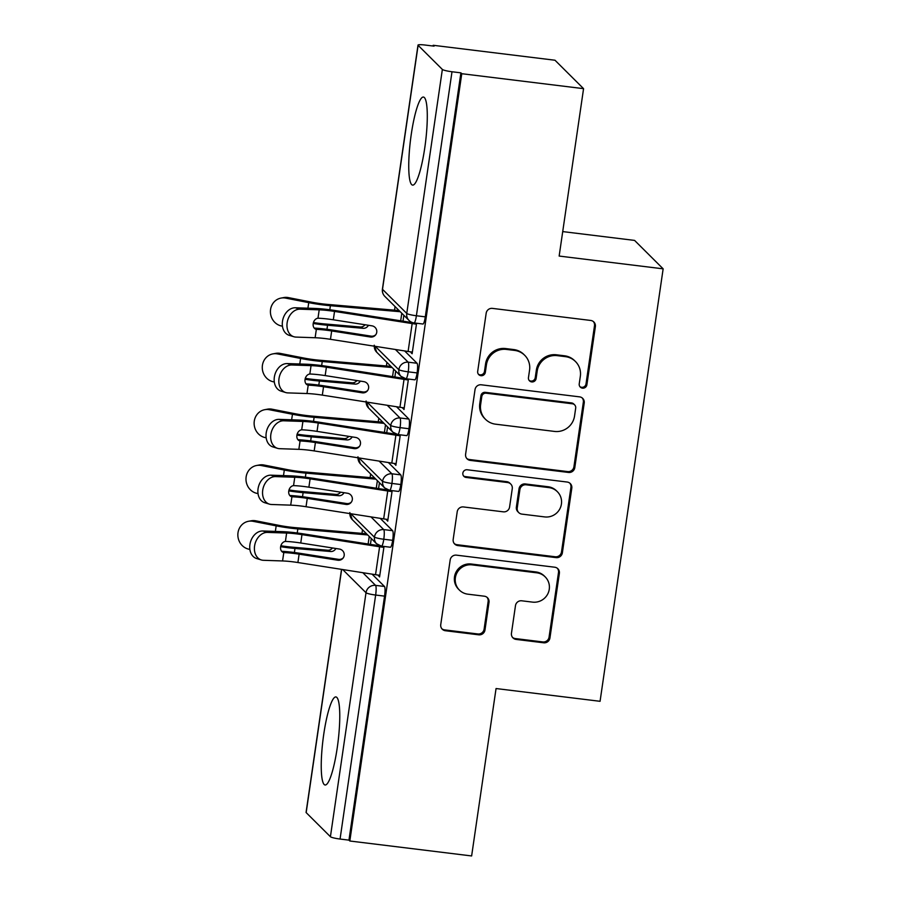 <?xml version="1.0" encoding="UTF-8"?>
<svg xmlns="http://www.w3.org/2000/svg" width="901" height="901" viewBox="0 0 901 901"><rect width="100%" height="100%" fill="white"/><g stroke="black" fill="none" stroke-linecap="round" stroke-linejoin="round"><path stroke-width="1.35" d="M582.497 388.162A3.908 3.818 134.9 0 0 586.878 384.795L595.37 326.601A5.586 5.451 134.9 0 0 590.707 320.452L492.442 308.39A5.586 5.451 134.9 0 0 486.18 313.199L477.688 371.392A3.908 3.818 134.9 0 0 480.954 375.694A3.908 3.818 134.9 0 0 485.335 372.327L486.427 364.804A17.862 17.446 134.9 0 1 506.463 349.419L514.651 350.421A17.862 17.446 134.9 0 1 529.563 370.097L528.459 377.62A3.908 3.818 134.9 0 0 531.725 381.923A3.908 3.818 134.9 0 0 536.106 378.566L537.199 371.032A17.862 17.446 134.9 0 1 557.235 355.647L565.423 356.65A17.862 17.446 134.9 0 1 580.334 376.325L579.23 383.86A3.908 3.818 134.9 0 0 582.497 388.162M579.906 386.63A3.908 3.818 134.9 0 0 586.01 383.939L594.502 325.734A5.586 5.451 134.9 0 0 593.387 321.567M478.352 374.163A3.908 3.818 134.9 0 0 484.468 371.471L485.56 363.936L486.427 364.804M529.135 380.402A3.908 3.818 134.9 0 0 535.239 377.699L536.343 370.165L537.199 371.032M323.752 734.247A44.363 7.591 97 0 1 335.915 696.935A44.363 7.591 97 0 1 337.256 747.684A44.363 7.591 97 0 1 325.103 784.996A44.363 7.591 97 0 1 323.752 734.247M411.261 134.362A44.363 7.591 97 0 1 423.425 97.049A44.363 7.591 97 0 1 424.776 147.798A44.363 7.591 97 0 1 412.613 185.11A44.363 7.591 97 0 1 411.261 134.362M511.453 633.268A5.586 5.451 134.9 0 0 516.115 639.417L543.686 642.796A5.586 5.451 134.9 0 0 549.937 637.987L559.375 573.351A5.586 5.451 134.9 0 0 554.712 567.213L456.435 555.151A5.586 5.451 134.9 0 0 450.185 559.949L440.747 624.584A5.586 5.451 134.9 0 0 445.409 630.734L478.713 634.822A5.586 5.451 134.9 0 0 484.975 630.013L489.006 602.352A5.586 5.451 134.9 0 0 484.344 596.203L467.833 594.176A14.934 14.585 134.9 0 1 456.807 573.16A14.934 14.585 134.9 0 1 472.113 564.871L536.805 572.822A14.934 14.585 134.9 0 1 547.819 593.838A14.934 14.585 134.9 0 1 532.525 602.116L521.747 600.798A5.586 5.451 134.9 0 0 515.485 605.607L511.453 633.268M418.109 45.32L382.508 289.322L406.756 313.435L442.357 69.433L418.109 45.32A8.526 1.104 8.3 0 1 418.008 45.106A8.526 1.104 8.3 0 1 425.148 45.05L434.057 46.142L433.19 45.287L554.993 60.232L583.566 88.658L461.762 73.702L460.895 72.846L451.998 71.753L416.397 315.755L425.295 316.848L460.895 72.846M583.566 88.658L559.149 256.064L663.147 268.836L600.066 701.305L496.057 688.544L471.628 855.95L349.825 841.005L461.762 73.702M568.531 472.451A5.586 5.451 134.9 0 0 574.793 467.642L584.22 403.006A5.586 5.451 134.9 0 0 579.557 396.857L481.292 384.795A5.586 5.451 134.9 0 0 475.03 389.604L465.603 454.239A5.586 5.451 134.9 0 0 470.266 460.388L568.531 472.451L567.664 471.583A5.586 5.451 134.9 0 0 573.926 466.786L583.352 402.15A5.586 5.451 134.9 0 0 582.237 397.972M571.797 488.184L562.37 552.82A5.586 5.451 134.9 0 1 556.108 557.629L457.843 545.567A5.586 5.451 134.9 0 1 453.18 539.417L457.212 511.757A5.586 5.451 134.9 0 1 463.474 506.948L503.321 511.836A5.586 5.451 134.9 0 0 509.583 507.026L512.264 488.68A5.586 5.451 134.9 0 0 507.601 482.531L466.11 477.44A3.908 3.818 134.9 0 1 463.227 471.944A3.908 3.818 134.9 0 1 467.225 469.77L567.134 482.035A5.586 5.451 134.9 0 1 571.797 488.184L570.93 487.317L561.503 551.953L562.37 552.82M663.147 268.836L634.574 240.409L562.72 231.591M442.357 69.433A8.526 1.104 8.3 0 0 451.998 71.753M349.825 841.005L348.957 840.137L340.06 839.045A8.526 1.104 -171.7 0 1 330.419 836.725L306.171 812.612A8.526 1.104 -171.7 0 1 306.07 812.409L341.524 569.364M361.977 533.381L362.506 529.788M370.12 477.575L370.649 473.982M378.262 421.781L378.792 418.177M386.405 365.975L386.923 362.371M394.548 310.169L395.066 306.565M433.077 46.019L433.19 45.287M411.115 351.908L411.002 352.629L412.275 352.787M411.002 352.629L412.129 353.744L416.577 323.234M403.006 321.161L403.862 315.305L403.006 321.161M348.957 840.137L384.558 596.135L375.649 595.043L340.06 839.045M362.821 572.698L375.571 585.38L384.479 586.472L372.079 574.151M384.479 586.472A8.526 1.464 97 0 1 384.558 596.135M425.295 316.848A8.526 1.464 97 0 1 422.963 324.022L414.066 322.93A8.526 1.464 97 0 0 416.397 315.755A8.526 1.104 8.3 0 1 406.756 313.435A8.526 8.334 134.9 0 0 409.088 320.508A8.526 8.526 0 0 0 414.066 322.93M370.964 516.892L383.713 529.585L392.611 530.678A8.526 1.464 97 0 1 392.69 540.33A8.526 1.464 97 0 1 390.392 547.234L381.495 546.141A8.526 1.464 97 0 0 383.792 539.249A8.526 1.104 -171.7 0 1 374.152 536.928L350.849 513.739M392.611 530.678L380.222 518.345M370.435 544.373L371.291 538.528L370.435 544.373M378.544 575.12L379.569 576.955L384.017 546.445M379.107 461.087L391.856 473.78L400.754 474.872A8.526 1.464 97 0 1 400.832 484.535A8.526 1.464 97 0 1 398.535 491.428L389.637 490.335A8.526 1.464 97 0 0 391.935 483.443A8.526 1.104 -171.7 0 1 382.294 481.123L358.992 457.945M400.754 474.872L388.365 462.54M378.578 488.579L379.434 482.722L378.578 488.579M386.687 519.325L387.712 521.161L392.16 490.651M387.25 405.292L399.999 417.974L408.896 419.066A8.526 1.464 97 0 1 408.975 428.73A8.526 1.464 97 0 1 406.678 435.622L397.78 434.53A8.526 1.464 97 0 0 400.078 427.637A8.526 1.104 -171.7 0 1 390.437 425.317L367.135 402.139M408.896 419.066L396.508 406.734M386.72 432.773L387.576 426.916L386.72 432.773M394.829 463.519L395.854 465.355L400.303 434.845M395.393 349.487L408.142 362.168L417.039 363.261A8.526 1.464 97 0 1 417.118 372.924A8.526 1.464 97 0 1 414.82 379.828L405.923 378.735A8.526 1.464 97 0 0 408.221 371.831A8.526 1.104 -171.7 0 1 398.58 369.523L375.266 346.333M417.039 363.261L404.65 350.94M394.863 376.967L395.719 371.111L394.863 376.967M402.972 407.714L403.986 409.55L408.446 379.039M417.118 372.924L408.221 371.831A8.526 1.464 97 0 0 408.142 362.168A8.526 8.334 134.9 0 0 400.934 376.314L376.697 352.19L374.23 345.196M402.86 408.435L404.132 408.592M394.728 464.229L395.99 464.387M386.585 520.035L387.847 520.192M378.443 575.84L379.704 575.998M408.975 428.73L400.078 427.637A8.526 1.464 97 0 0 399.999 417.974A8.526 8.334 134.9 0 0 392.802 432.108L368.554 407.995L366.088 401.001M400.832 484.535L391.935 483.443A8.526 1.464 97 0 0 391.856 473.78A8.526 8.334 134.9 0 0 384.659 487.914L360.411 463.801L357.945 456.807M392.69 540.33L383.792 539.249A8.526 1.464 97 0 0 383.713 529.585A8.526 8.334 134.9 0 0 376.517 543.72L352.268 519.607L349.813 512.601M575.457 361.515L574.601 360.659A17.862 17.446 134.9 0 0 564.555 355.794L565.423 356.65M536.343 370.165A17.862 17.446 134.9 0 1 556.367 354.791L564.555 355.794M524.686 355.287L523.819 354.42A17.862 17.446 134.9 0 0 513.784 349.565L514.651 350.421M485.56 363.936A17.862 17.446 134.9 0 1 505.596 348.552L513.784 349.565M466.718 458.406A5.586 5.451 134.9 0 0 469.398 459.521L567.664 471.583M575.694 408.097A3.908 3.818 134.9 0 0 572.439 403.794L486.18 393.208A3.908 3.818 134.9 0 0 481.798 396.564L480.638 404.515A17.862 17.446 134.9 0 0 495.55 424.18L554.509 431.421A17.862 17.446 134.9 0 0 574.545 416.037L575.694 408.097M574.635 404.853L573.768 403.997A3.908 3.818 134.9 0 0 571.572 402.927L572.439 403.794M485.504 419.325L484.648 418.458A17.862 17.446 134.9 0 1 479.771 403.648L480.931 395.708A3.908 3.818 134.9 0 1 485.312 392.34L571.572 402.927M454.295 543.585A5.586 5.451 134.9 0 0 456.976 544.7L555.241 556.762A5.586 5.451 134.9 0 0 561.503 551.953M510.743 484.051L509.876 483.195A5.586 5.451 134.9 0 0 506.734 481.675L465.243 476.584L466.11 477.44M463.519 475.908A3.908 3.818 134.9 0 0 465.243 476.584M544.677 516.915A14.934 14.585 134.9 0 0 557.347 491.676A14.934 14.585 134.9 0 0 548.957 487.61L526.161 484.806A5.586 5.451 134.9 0 0 519.9 489.615L517.23 507.973A5.586 5.451 134.9 0 0 521.882 514.111L544.677 516.915M557.347 491.676L556.48 490.808A14.934 14.585 134.9 0 0 548.09 486.743L548.957 487.61M518.751 512.601L517.884 511.734A5.586 5.451 134.9 0 1 516.363 507.105L519.032 488.759A5.586 5.451 134.9 0 1 525.294 483.95L548.09 486.743M570.93 487.317A5.586 5.451 134.9 0 0 569.815 483.15M545.195 576.877L544.328 576.021A14.934 14.585 134.9 0 0 535.937 571.955L536.805 572.822M459.442 590.11L458.575 589.254A14.934 14.585 134.9 0 1 471.246 564.015L535.937 571.955M441.862 628.763A5.586 5.451 134.9 0 0 444.542 629.878L477.845 633.966A5.586 5.451 134.9 0 0 484.107 629.157L488.139 601.496A5.586 5.451 134.9 0 0 487.024 597.318M512.568 637.435A5.586 5.451 134.9 0 0 515.248 638.55L542.819 641.94A5.586 5.451 134.9 0 0 549.069 637.131L558.507 572.495A5.586 5.451 134.9 0 0 557.392 568.328M281.011 298.085L283.736 297.578A14.213 13.177 79.4 0 1 288.388 297.6L285.662 298.107A14.213 13.177 -100.6 0 0 281.011 298.085A14.213 13.177 -100.6 0 0 270.413 311.994A14.213 13.177 -100.6 0 0 281.596 326.016L282.441 326.185M313.21 323.47A28.438 3.694 8.3 0 0 327.547 325.238L363.193 328.313L360.276 326.995A5.688 5.136 114.2 0 0 365.04 324.754M399.087 310.563L327.491 304.403A21.038 2.737 -171.7 0 1 311.464 302.139L288.388 297.6M360.276 326.995L324.642 323.932A21.038 2.737 8.3 0 1 313.435 322.535M285.662 298.107L308.739 302.646A28.438 3.694 8.3 0 0 330.397 305.709L400.247 311.723M368.453 325.295A5.688 5.136 -65.8 0 1 363.193 328.313M293.861 336.737A14.213 10.699 106.9 0 0 295.956 337.087L315.125 337.74A21.038 2.737 8.3 0 1 330.464 339.317L408.097 351.48A17.063 2.219 -171.7 0 0 412.376 352.077L416.442 324.169A17.063 2.219 -171.7 0 1 412.162 323.572L334.53 311.419A21.038 2.737 8.3 0 0 319.202 309.831L300.033 309.178A14.213 10.699 106.9 0 0 287.396 321.387A14.213 10.699 106.9 0 0 293.861 336.737L289.198 335.318A14.213 10.699 -73.1 0 1 282.734 319.968A14.213 10.699 -73.1 0 1 295.37 307.77L314.539 308.424A28.438 3.694 -171.7 0 1 335.262 310.552L412.895 322.716A9.663 1.25 8.3 0 0 413.018 322.738M333.314 319.787L371.955 325.835A5.688 5.62 40.2 0 1 375.48 335.093A5.688 5.62 40.2 0 1 370.334 336.997L331.681 330.949A21.038 2.737 -171.7 0 0 316.713 329.383L316.352 329.349A5.688 4.28 -73.1 0 1 315.868 329.237A5.688 4.28 -73.1 0 1 313.188 323.65A5.688 4.28 -73.1 0 1 317.974 318.222L318.346 318.222A21.038 2.737 -171.7 0 1 333.314 319.787L334.53 311.419M314.179 328.065A28.438 3.694 -171.7 0 1 332.413 330.081L371.054 336.141A5.688 5.62 -139.8 0 0 375.83 334.643M272.868 353.89L275.593 353.383A14.213 13.177 79.4 0 1 280.245 353.406L277.519 353.913A14.213 13.177 -100.6 0 0 272.868 353.89A14.213 13.177 -100.6 0 0 262.27 367.788A14.213 13.177 -100.6 0 0 273.454 381.81L274.309 381.979M305.067 379.276A28.438 3.694 8.3 0 0 319.405 381.044L355.05 384.108L352.145 382.801A5.688 5.136 114.2 0 0 356.897 380.56M390.944 366.369L319.348 360.209A21.038 2.737 -171.7 0 1 303.322 357.934L280.245 353.406M352.145 382.801L316.499 379.738A21.038 2.737 8.3 0 1 305.293 378.33M277.519 353.913L300.596 358.452A28.438 3.694 8.3 0 0 322.254 361.515L392.104 367.518M360.31 381.089A5.688 5.136 -65.8 0 1 355.05 384.108M264.725 409.696L267.451 409.178A14.213 13.177 79.4 0 1 272.102 409.212L269.376 409.718A14.213 13.177 -100.6 0 0 264.725 409.696A14.213 13.177 -100.6 0 0 254.127 423.594A14.213 13.177 -100.6 0 0 265.311 437.616L266.167 437.785M296.936 435.082A28.438 3.694 8.3 0 0 311.262 436.85L346.908 439.913L344.002 438.607A5.688 5.136 114.2 0 0 348.766 436.366M382.801 422.164L311.205 416.014A21.038 2.737 -171.7 0 1 295.179 413.739L272.102 409.212M344.002 438.607L308.356 435.543A21.038 2.737 8.3 0 1 297.15 434.136M269.376 409.718L292.453 414.257A28.438 3.694 8.3 0 0 314.111 417.321L383.961 423.324M352.167 436.895A5.688 5.136 -65.8 0 1 346.908 439.913M256.594 465.49L259.308 464.984A14.213 13.177 79.4 0 1 263.959 465.006L261.234 465.524A14.213 13.177 -100.6 0 0 256.594 465.49A14.213 13.177 -100.6 0 0 245.984 479.4A14.213 13.177 -100.6 0 0 257.168 493.421L258.024 493.59M288.793 490.876A28.438 3.694 8.3 0 0 303.119 492.656L338.765 495.719L335.859 494.412A5.688 5.136 114.2 0 0 340.623 492.16M374.658 477.969L303.063 471.82A21.038 2.737 -171.7 0 1 287.036 469.545L263.959 465.006M335.859 494.412L300.213 491.349A21.038 2.737 8.3 0 1 289.018 489.941M261.234 465.524L284.311 470.052A28.438 3.694 8.3 0 0 305.968 473.126L375.818 479.129M344.036 492.701A5.688 5.136 -65.8 0 1 338.765 495.719M248.451 521.296L251.176 520.789A14.213 13.177 79.4 0 1 255.816 520.812L253.102 521.319A14.213 13.177 -100.6 0 0 248.451 521.296A14.213 13.177 -100.6 0 0 237.853 535.205A14.213 13.177 -100.6 0 0 249.025 549.227L249.881 549.396M280.65 546.682A28.438 3.694 8.3 0 0 294.976 548.461L330.622 551.525L327.716 550.218A5.688 5.136 114.2 0 0 332.48 547.966M366.516 533.775L294.92 527.614A21.038 2.737 -171.7 0 1 278.893 525.351L255.816 520.812M327.716 550.218L292.07 547.144A21.038 2.737 8.3 0 1 280.875 545.747M253.102 521.319L276.168 525.857A28.438 3.694 8.3 0 0 297.826 528.921L367.676 534.935M335.893 548.506A5.688 5.136 -65.8 0 1 330.622 551.525M285.718 392.543A14.213 10.699 106.9 0 0 287.813 392.892L306.982 393.534A21.038 2.737 8.3 0 1 322.321 395.122L399.954 407.275A17.063 2.219 -171.7 0 0 404.234 407.871L408.299 379.974A17.063 2.219 -171.7 0 1 404.031 379.377L326.387 367.214A21.038 2.737 8.3 0 0 311.059 365.637L291.89 364.984A14.213 10.699 106.9 0 0 279.254 377.192A14.213 10.699 106.9 0 0 285.718 392.543L281.056 391.124A14.213 10.699 -73.1 0 1 274.602 375.773A14.213 10.699 -73.1 0 1 287.228 363.576L306.396 364.218A28.438 3.694 -171.7 0 1 327.119 366.358L404.752 378.521A9.663 1.25 8.3 0 0 404.876 378.533M325.171 375.593L363.813 381.641A5.688 5.62 40.2 0 1 367.349 390.899A5.688 5.62 40.2 0 1 362.191 392.802L323.538 386.743A21.038 2.737 -171.7 0 0 308.57 385.178L308.21 385.144A5.688 4.28 -73.1 0 1 307.725 385.042A5.688 4.28 -73.1 0 1 305.045 379.456A5.688 4.28 -73.1 0 1 309.831 374.028L310.203 374.016A21.038 2.737 -171.7 0 1 325.171 375.593L326.387 367.214M306.036 383.871A28.438 3.694 -171.7 0 1 324.27 385.887L362.923 391.946A5.688 5.62 -139.8 0 0 367.687 390.448M277.576 448.349A14.213 10.699 106.9 0 0 279.682 448.687L298.85 449.34A21.038 2.737 8.3 0 1 314.179 450.917L391.811 463.08A17.063 2.219 -171.7 0 0 396.091 463.677L400.168 435.78A17.063 2.219 -171.7 0 1 395.888 435.183L318.256 423.019A21.038 2.737 8.3 0 0 302.916 421.443L283.747 420.79A14.213 10.699 106.9 0 0 271.111 432.998A14.213 10.699 106.9 0 0 277.576 448.349L272.913 446.93A14.213 10.699 -73.1 0 1 266.459 431.579A14.213 10.699 -73.1 0 1 279.085 419.37L298.254 420.024A28.438 3.694 -171.7 0 1 318.977 422.164L396.609 434.316A9.663 1.25 8.3 0 0 396.733 434.338M317.028 431.388L355.681 437.447A5.688 5.62 40.2 0 1 359.206 446.705A5.688 5.62 40.2 0 1 354.048 448.608L315.406 442.549A21.038 2.737 -171.7 0 0 300.427 440.983L300.067 440.949A5.688 4.28 -73.1 0 1 299.594 440.848A5.688 4.28 -73.1 0 1 296.902 435.251A5.688 4.28 -73.1 0 1 301.689 429.833L302.06 429.822A21.038 2.737 -171.7 0 1 317.028 431.388L318.256 423.019M297.893 439.665A28.438 3.694 -171.7 0 1 316.127 441.693L354.78 447.741A5.688 5.62 -139.8 0 0 359.544 446.254M269.433 504.143A14.213 10.699 106.9 0 0 271.539 504.492L290.708 505.146A21.038 2.737 8.3 0 1 306.036 506.722L383.668 518.886A17.063 2.219 -171.7 0 0 387.948 519.483L392.025 491.586A17.063 2.219 -171.7 0 1 387.745 490.989L310.113 478.825A21.038 2.737 8.3 0 0 294.773 477.248L275.605 476.595A14.213 10.699 106.9 0 0 262.979 488.792A14.213 10.699 106.9 0 0 269.433 504.143L264.781 502.735A14.213 10.699 -73.1 0 1 258.317 487.385A14.213 10.699 -73.1 0 1 270.942 475.176L290.111 475.829A28.438 3.694 -171.7 0 1 310.834 477.958L388.477 490.121A9.663 1.25 8.3 0 0 388.59 490.144M308.885 487.193L347.538 493.252A5.688 5.62 40.2 0 1 351.063 502.499A5.688 5.62 40.2 0 1 345.905 504.414L307.264 498.354A21.038 2.737 -171.7 0 0 292.296 496.789L291.924 496.755A5.688 4.28 -73.1 0 1 291.451 496.654A5.688 4.28 -73.1 0 1 288.759 491.056A5.688 4.28 -73.1 0 1 293.546 485.639L293.917 485.628A21.038 2.737 -171.7 0 1 308.885 487.193L310.113 478.825M289.75 495.471A28.438 3.694 -171.7 0 1 307.984 497.498L346.637 503.546A5.688 5.62 -139.8 0 0 351.401 502.048M261.301 559.949A14.213 10.699 106.9 0 0 263.396 560.298L282.565 560.951A21.038 2.737 8.3 0 1 297.904 562.528L375.537 574.692A17.063 2.219 -171.7 0 0 379.817 575.288L383.882 547.38A17.063 2.219 -171.7 0 1 379.603 546.783L301.97 534.631A21.038 2.737 8.3 0 0 286.631 533.043L267.462 532.401A14.213 10.699 106.9 0 0 254.837 544.598A14.213 10.699 106.9 0 0 261.301 559.949L256.639 558.541A14.213 10.699 -73.1 0 1 250.174 543.179A14.213 10.699 -73.1 0 1 262.81 530.982L281.979 531.635A28.438 3.694 -171.7 0 1 302.702 533.764L380.335 545.927A9.663 1.25 8.3 0 0 380.447 545.95M300.754 542.999L339.395 549.047A5.688 5.62 40.2 0 1 342.921 558.305A5.688 5.62 40.2 0 1 337.762 560.208L299.121 554.16A21.038 2.737 -171.7 0 0 284.153 552.595L283.792 552.561A5.688 4.28 -73.1 0 1 283.308 552.448A5.688 4.28 -73.1 0 1 280.616 546.862A5.688 4.28 -73.1 0 1 285.414 541.433L285.775 541.433A21.038 2.737 -171.7 0 1 300.754 542.999L301.97 534.631M281.619 551.277A28.438 3.694 -171.7 0 1 299.853 553.293L338.494 559.352A5.688 5.62 -139.8 0 0 343.27 557.854M586.01 383.939L586.878 384.795M484.468 371.471L485.335 372.327M535.239 377.699L536.106 378.566M418.008 45.106L382.418 289.108A8.526 1.104 8.3 0 0 382.508 289.322A8.526 8.334 134.9 0 0 384.84 296.395L409.088 320.508M330.419 836.725L366.009 592.734L342.707 569.545M341.659 569.387L306.171 812.612M375.649 595.043A8.526 1.104 -171.7 0 1 366.009 592.734A8.526 8.334 134.9 0 1 375.571 585.38A8.526 1.464 97 0 1 375.649 595.043M374.275 346.175A8.526 8.334 134.9 0 0 376.697 352.19M366.144 401.981A8.526 8.334 134.9 0 0 368.554 407.995M358.001 457.787A8.526 8.334 134.9 0 0 360.411 463.801M349.858 513.593A8.526 8.334 134.9 0 0 352.268 519.607M556.367 354.791L557.235 355.647M505.596 348.552L506.463 349.419M594.502 325.734L595.37 326.601M469.398 459.521L470.266 460.388M583.352 402.15L584.22 403.006M573.926 466.786L574.793 467.642M485.312 392.34L486.18 393.208M480.931 395.708L481.798 396.564M479.771 403.648L480.638 404.515M555.241 556.762L556.108 557.629M456.976 544.7L457.843 545.567M506.734 481.675L507.601 482.531M525.294 483.95L526.161 484.806M519.032 488.759L519.9 489.615M516.363 507.105L517.23 507.973M471.246 564.015L472.113 564.871M488.139 601.496L489.006 602.352M484.107 629.157L484.975 630.013M477.845 633.966L478.713 634.822M444.542 629.878L445.409 630.734M558.507 572.495L559.375 573.351M549.069 637.131L549.937 637.987M542.819 641.94L543.686 642.796M515.248 638.55L516.115 639.417M308.739 302.646L307.928 308.198M327.547 325.238L326.95 329.304M401.79 313.255L400.686 320.801M330.397 305.709L329.8 309.764M295.37 307.77L300.033 309.178M330.464 339.317L331.681 330.949M408.097 351.48L412.162 323.572M317.974 318.222L319.202 309.831M315.125 337.74L316.352 329.349M370.334 336.997L371.054 336.141M315.091 328.888L316.713 329.383M300.596 358.452L299.785 363.993M319.405 381.044L318.808 385.099M393.647 369.061L392.554 376.607M322.254 361.515L321.657 365.569M292.453 414.257L291.642 419.798M311.262 436.85L310.676 440.904M385.504 424.867L384.412 432.412M314.111 417.321L313.525 421.375M284.311 470.052L283.5 475.604M303.119 492.656L302.533 496.71M377.373 480.672L376.269 488.207M305.968 473.126L305.383 477.181M276.168 525.857L275.368 531.41M294.976 548.461L294.39 552.516M369.23 536.467L368.126 544.013M297.826 528.921L297.24 532.987M287.228 363.576L291.89 364.984M322.321 395.122L323.538 386.743M399.954 407.275L404.031 379.377M309.831 374.028L311.059 365.637M306.982 393.534L308.21 385.144M362.191 392.802L362.923 391.946M306.959 384.693L308.57 385.178M279.085 419.37L283.747 420.79M314.179 450.917L315.406 442.549M391.811 463.08L395.888 435.183M301.689 429.833L302.916 421.443M298.85 449.34L300.067 440.949M354.048 448.608L354.78 447.741M298.817 440.488L300.427 440.983M270.942 475.176L275.605 476.595M306.036 506.722L307.264 498.354M383.668 518.886L387.745 490.989M293.546 485.639L294.773 477.248M290.708 505.146L291.924 496.755M345.905 504.414L346.637 503.546M290.674 496.293L292.296 496.789M262.81 530.982L267.462 532.401M297.904 562.528L299.121 554.16M375.537 574.692L379.603 546.783M285.414 541.433L286.631 533.043M282.565 560.951L283.792 552.561M337.762 560.208L338.494 559.352M282.531 552.099L284.153 552.595M382.418 289.108A8.526 8.526 0 0 0 384.84 296.395M400.934 376.314L405.923 378.735M392.802 432.108L397.78 434.53M384.659 487.914L389.637 490.335M376.517 543.72L381.495 546.141"/></g></svg>
